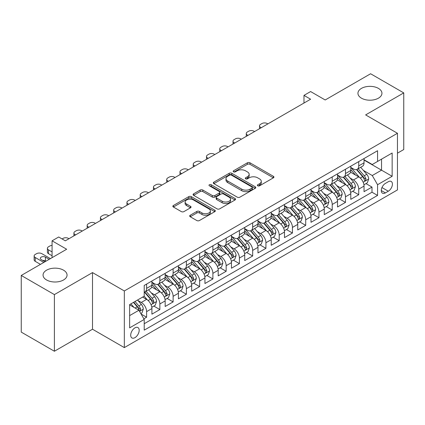 <?xml version="1.0" encoding="UTF-8"?>
<svg xmlns="http://www.w3.org/2000/svg" width="425" height="425" viewBox="0 0 425 425"><rect width="100%" height="100%" fill="white"/><g stroke="black" fill="none" stroke-linecap="round" stroke-linejoin="round"><path stroke-width="0.64" d="M257.747 185.81A1.291 0.744 0 0 0 259.569 185.81L273.397 177.825A1.838 1.062 0 0 0 273.934 177.071A1.838 1.062 0 0 0 273.397 176.322L249.974 162.796A1.838 1.062 0 0 0 247.371 162.796L233.543 170.781A1.291 0.744 0 0 0 233.166 171.307A1.291 0.744 0 0 0 233.543 171.833A1.291 0.744 0 0 0 235.365 171.833L237.155 170.797A5.892 3.4 0 0 1 245.48 170.797L247.435 171.928A5.892 3.4 0 0 1 249.162 174.33A5.892 3.4 0 0 1 247.435 176.736L245.645 177.767A1.291 0.744 0 0 0 245.268 178.293A1.291 0.744 0 0 0 245.645 178.819A1.291 0.744 0 0 0 247.467 178.819L249.257 177.788A5.892 3.4 0 0 1 257.587 177.788L259.537 178.914A5.892 3.4 0 0 1 261.263 181.316A5.892 3.4 0 0 1 259.537 183.722L257.747 184.758A1.291 0.744 0 0 0 257.369 185.284A1.291 0.744 0 0 0 257.747 185.81L257.747 184.758M63.543 270.178A12.001 6.927 0 0 0 50.469 268.674A12.001 6.927 0 0 0 43.058 275.076A12.001 6.927 0 0 0 46.575 279.974A12.001 6.927 0 0 0 59.649 281.478A12.001 6.927 0 0 0 67.06 275.076A12.001 6.927 0 0 0 63.543 270.178M378.425 88.379A12.001 6.927 0 0 0 365.351 86.881A12.001 6.927 0 0 0 357.94 93.282A12.001 6.927 0 0 0 361.457 98.18A12.001 6.927 0 0 0 374.531 99.678A12.001 6.927 0 0 0 381.942 93.282A12.001 6.927 0 0 0 378.425 88.379M134.938 337.652A5.998 3.464 120 0 0 138.858 332.366A5.998 3.464 120 0 0 137.939 327.558A5.998 3.464 120 0 0 134.938 327.856A5.998 3.464 120 0 0 131.022 333.142A5.998 3.464 120 0 0 131.941 337.949A5.998 3.464 120 0 0 134.938 337.652M190.241 215.241A1.838 1.062 0 0 0 189.699 215.99A1.838 1.062 0 0 0 190.241 216.745L196.812 220.538A1.838 1.062 0 0 0 199.415 220.538L214.768 211.671A1.838 1.062 0 0 0 215.31 210.922A1.838 1.062 0 0 0 214.768 210.168L191.346 196.648A1.838 1.062 0 0 0 188.742 196.648L173.384 205.514A1.838 1.062 0 0 0 172.847 206.263A1.838 1.062 0 0 0 173.384 207.012L181.326 211.597A1.838 1.062 0 0 0 183.929 211.597L190.501 207.804A1.838 1.062 0 0 0 191.038 207.049A1.838 1.062 0 0 0 190.501 206.3L186.564 204.027A4.925 2.842 0 0 1 185.119 202.018A4.925 2.842 0 0 1 188.158 199.394A4.925 2.842 0 0 1 193.524 200.01L208.946 208.909A4.925 2.842 0 0 1 210.386 210.922A4.925 2.842 0 0 1 207.347 213.547A4.925 2.842 0 0 1 201.981 212.93L199.415 211.448A1.838 1.062 0 0 0 196.812 211.448L190.241 215.241L190.241 216.745M397.455 153.175L403.75 149.542L403.75 92.894L370.605 73.759L325.194 99.976L310.611 91.556L303.981 95.386L310.611 99.211L65.333 240.821L58.703 236.996L52.073 240.821L52.073 257.662M54.395 294.594L54.395 351.241L92.512 329.232L92.512 272.59L54.395 294.594L21.25 275.458L66.661 249.241L52.073 240.821M92.512 272.59L124.334 290.96L397.455 133.275L397.455 189.922L124.334 347.602L124.334 290.96M403.75 92.894L365.633 114.904L397.455 133.275M237.283 197.173A1.838 1.062 0 0 0 239.886 197.173L255.244 188.307A1.838 1.062 0 0 0 255.781 187.553A1.838 1.062 0 0 0 255.244 186.803L231.816 173.278A1.838 1.062 0 0 0 229.213 173.278L213.86 182.144A1.838 1.062 0 0 0 213.318 182.893A1.838 1.062 0 0 0 213.86 183.648L237.283 197.173M209.886 186.086A1.291 0.744 0 0 1 211.193 186.267L211.193 184.737L235.004 198.486A1.838 1.062 0 0 1 235.546 199.24A1.838 1.062 0 0 1 235.004 199.989L219.651 208.856A1.838 1.062 0 0 1 217.048 208.856L193.625 195.33L193.625 193.827A1.838 1.062 0 0 0 193.083 194.581A1.838 1.062 0 0 0 193.625 195.33M193.625 193.827L200.196 190.033A1.838 1.062 0 0 1 202.799 190.033L212.298 195.516A1.838 1.062 0 0 0 214.901 195.516L219.258 193.003A1.838 1.062 0 0 0 219.799 192.249A1.838 1.062 0 0 0 219.258 191.5L209.371 185.789A1.291 0.744 0 0 1 208.994 185.263A1.291 0.744 0 0 1 209.785 184.577A1.291 0.744 0 0 1 211.193 184.737M54.395 351.241L21.25 332.106L21.25 275.458M143.857 318.803L146.609 317.215L141.105 314.038M137.976 300.517L141.302 302.441A7.501 4.33 60 0 1 146.609 311.626L151.911 308.566L151.911 314.155L159.864 309.559L153.834 306.08M151.231 292.862L154.562 294.785A7.501 4.33 60 0 1 159.864 303.971L165.166 300.911L165.166 306.499L173.124 301.904L167.089 298.424M164.491 285.212L167.822 287.13A7.501 4.33 60 0 1 173.124 296.315L178.426 293.255L178.426 298.844L186.384 294.249L180.349 290.769M177.751 277.557L181.077 279.48A7.501 4.33 60 0 1 186.384 288.665L191.686 285.6L191.686 291.189L199.638 286.599L193.609 283.114M191.006 269.902L194.337 271.825A7.501 4.33 60 0 1 199.638 281.01L204.94 277.945L204.94 283.533L212.898 278.943L206.863 275.458M204.266 262.246L207.597 264.169A7.501 4.33 60 0 1 212.898 273.355L218.2 270.295L218.2 275.878L226.158 271.288L220.123 267.803M217.526 254.591L220.851 256.514A7.501 4.33 60 0 1 226.158 265.699L231.46 262.639L231.46 268.228L239.413 263.633L233.383 260.148M230.78 246.936L234.111 248.859A7.501 4.33 60 0 1 239.413 258.044L244.715 254.984L244.715 260.573L252.673 255.977L246.638 252.498M244.04 239.28L247.371 241.203A7.501 4.33 60 0 1 252.673 250.389L257.975 247.329L257.975 252.917L265.933 248.322L259.898 244.843M257.3 231.63L260.626 233.548A7.501 4.33 60 0 1 265.933 242.733L271.235 239.673L271.235 245.262L279.188 240.667L273.158 237.187M270.555 223.975L273.886 225.898A7.501 4.33 60 0 1 279.188 235.083L284.49 232.018L284.49 237.607L292.448 233.017L286.413 229.532M283.815 216.32L287.146 218.243A7.501 4.33 60 0 1 292.448 227.428L297.75 224.363L297.75 229.952L305.708 225.362L299.673 221.877M297.075 208.664L300.401 210.587A7.501 4.33 60 0 1 305.708 219.773L311.01 216.713L311.01 222.296L318.962 217.706L312.933 214.221M310.33 201.009L313.661 202.932A7.501 4.33 60 0 1 318.962 212.117L324.264 209.058L324.264 214.641L332.223 210.051L326.188 206.566M323.59 193.354L326.921 195.277A7.501 4.33 60 0 1 332.223 204.462L337.524 201.402L337.524 206.991L345.483 202.396L339.447 198.916M336.85 185.698L340.175 187.622A7.501 4.33 60 0 1 345.483 196.807L350.784 193.747L350.784 199.336L358.737 194.74L358.737 189.152A7.501 4.33 -120 0 0 353.435 179.966L350.104 178.048M352.707 191.261L358.737 194.74M151.911 308.566A7.501 4.33 -120 0 0 146.609 299.381L142.63 297.08M165.166 300.911A7.501 4.33 -120 0 0 159.864 291.725L151.667 286.992M178.426 293.255A7.501 4.33 -120 0 0 173.124 284.07L164.921 279.337M191.686 285.6A7.501 4.33 -120 0 0 186.384 276.415L178.181 271.681M204.94 277.945A7.501 4.33 -120 0 0 199.638 268.759L191.441 264.026M218.2 270.295A7.501 4.33 -120 0 0 212.898 261.104L204.696 256.371M231.46 262.639A7.501 4.33 -120 0 0 226.158 253.454L217.956 248.721M244.715 254.984A7.501 4.33 -120 0 0 239.413 245.799L231.216 241.065M257.975 247.329A7.501 4.33 -120 0 0 252.673 238.143L244.471 233.41M271.235 239.673A7.501 4.33 -120 0 0 265.933 230.488L257.731 225.755M284.49 232.018A7.501 4.33 -120 0 0 279.188 222.833L270.991 218.099M297.75 224.363A7.501 4.33 -120 0 0 292.448 215.178L284.245 210.444M311.01 216.713A7.501 4.33 -120 0 0 305.708 207.522L297.505 202.789M324.264 209.058A7.501 4.33 -120 0 0 318.962 199.872L310.765 195.139M337.524 201.402A7.501 4.33 -120 0 0 332.223 192.217L324.02 187.483M350.784 193.747A7.501 4.33 -120 0 0 345.483 184.562L337.28 179.828M388.307 181.73L385.39 183.414A5.812 3.357 120 0 0 381.592 188.535A5.812 3.357 120 0 0 382.479 193.194A5.812 3.357 120 0 0 385.39 192.902L388.307 191.218A5.812 3.357 120 0 0 392.1 186.097A5.812 3.357 120 0 0 391.212 181.443A5.812 3.357 120 0 0 388.307 181.73M129.636 315.605L138.917 310.25L144.218 319.435L144.218 330.151L377.565 195.431L377.565 184.716L372.263 175.53L363.364 170.393M144.218 319.435L129.636 327.856L129.636 304.587L144.218 296.167L144.218 285.446L377.565 150.726L377.565 161.442L392.147 153.021L392.147 176.295L377.565 184.716M151.911 282.232L154.562 283.762A7.501 4.33 60 0 0 158.312 284.134L163.614 281.074A7.501 4.33 -120 0 0 165.166 277.642L165.166 273.355M165.166 274.577L167.822 276.112A7.501 4.33 60 0 0 171.567 276.478L176.874 273.418A7.501 4.33 -120 0 0 178.426 269.987L178.426 265.699M178.426 266.927L181.077 268.457A7.501 4.33 60 0 0 184.827 268.828L190.129 265.763A7.501 4.33 -120 0 0 191.686 262.331L191.686 258.044M191.686 259.271L194.337 260.801A7.501 4.33 60 0 0 198.087 261.173L203.389 258.108A7.501 4.33 -120 0 0 204.94 254.676L204.94 250.389M204.94 251.616L207.597 253.146A7.501 4.33 60 0 0 211.342 253.518L216.649 250.458A7.501 4.33 -120 0 0 218.2 247.021L218.2 242.733M218.2 243.961L220.851 245.491A7.501 4.33 60 0 0 224.602 245.863L229.904 242.803A7.501 4.33 -120 0 0 231.46 239.365L231.46 235.078M231.46 236.305L234.111 237.835A7.501 4.33 60 0 0 237.862 238.207L243.164 235.147A7.501 4.33 -120 0 0 244.715 231.715L244.715 227.428M244.715 228.65L247.371 230.18A7.501 4.33 60 0 0 251.117 230.552L256.424 227.492A7.501 4.33 -120 0 0 257.975 224.06L257.975 219.773M257.975 220.995L260.626 222.53A7.501 4.33 60 0 0 264.377 222.897L269.678 219.837A7.501 4.33 -120 0 0 271.235 216.405L271.235 212.117M271.235 213.339L273.886 214.875A7.501 4.33 60 0 0 277.637 215.247L282.938 212.181A7.501 4.33 -120 0 0 284.49 208.749L284.49 204.462M284.49 205.689L287.146 207.219A7.501 4.33 60 0 0 290.891 207.591L296.198 204.526A7.501 4.33 -120 0 0 297.75 201.094L297.75 196.807M297.75 198.034L300.401 199.564A7.501 4.33 60 0 0 304.151 199.936L309.453 196.876A7.501 4.33 -120 0 0 311.01 193.439L311.01 189.152M311.01 190.379L313.661 191.909A7.501 4.33 60 0 0 317.411 192.281L322.713 189.221A7.501 4.33 -120 0 0 324.264 185.783L324.264 181.496M324.264 182.723L326.921 184.253A7.501 4.33 60 0 0 330.666 184.625L335.973 181.565A7.501 4.33 -120 0 0 337.524 178.133L337.524 173.846M337.524 175.068L340.175 176.598A7.501 4.33 60 0 0 343.926 176.97L349.228 173.91A7.501 4.33 -120 0 0 350.784 170.478L350.784 166.191M144.218 323.723L371.997 192.217L371.997 187.085L364.039 191.68L364.039 186.092A7.501 4.33 -120 0 0 358.737 176.906L350.54 172.173M350.784 167.413L353.435 168.943A7.501 4.33 -120 0 0 357.186 169.315A7.501 4.33 -120 0 0 358.737 165.883L358.737 161.596M357.186 169.315L362.488 166.255A7.501 4.33 -120 0 0 364.039 162.823L364.039 158.536M146.609 284.07L146.609 288.357A7.501 4.33 60 0 1 145.053 291.789A7.501 4.33 60 0 1 144.218 292.092M145.053 291.789L150.354 288.729A7.501 4.33 -120 0 0 151.911 285.297L151.911 281.01M159.864 276.415L159.864 280.702A7.501 4.33 60 0 1 158.312 284.134M173.124 268.759L173.124 273.047A7.501 4.33 60 0 1 171.567 276.478M186.384 261.104L186.384 265.391A7.501 4.33 60 0 1 184.827 268.828M199.638 253.454L199.638 257.736A7.501 4.33 60 0 1 198.087 261.173M212.898 245.799L212.898 250.086A7.501 4.33 60 0 1 211.342 253.518M226.158 238.143L226.158 242.431A7.501 4.33 60 0 1 224.602 245.863M239.413 230.488L239.413 234.775A7.501 4.33 60 0 1 237.862 238.207M252.673 222.833L252.673 227.12A7.501 4.33 60 0 1 251.117 230.552M265.933 215.178L265.933 219.465A7.501 4.33 60 0 1 264.377 222.897M279.188 207.522L279.188 211.809A7.501 4.33 60 0 1 277.637 215.247M292.448 199.872L292.448 204.154A7.501 4.33 60 0 1 290.891 207.591M305.708 192.217L305.708 196.504A7.501 4.33 60 0 1 304.151 199.936M318.962 184.562L318.962 188.849A7.501 4.33 60 0 1 317.411 192.281M332.223 176.906L332.223 181.193A7.501 4.33 60 0 1 330.666 184.625M345.483 169.251L345.483 173.538A7.501 4.33 60 0 1 343.926 176.97M345.483 196.807L345.483 202.396M332.223 204.462L332.223 210.051M318.962 212.117L318.962 217.706M305.708 219.773L305.708 225.362M292.448 227.428L292.448 233.017M279.188 235.083L279.188 240.667M265.933 242.733L265.933 248.322M252.673 250.389L252.673 255.977M239.413 258.044L239.413 263.633M226.158 265.699L226.158 271.288M212.898 273.355L212.898 278.943M199.638 281.01L199.638 286.599M186.384 288.665L186.384 294.249M173.124 296.315L173.124 301.904M159.864 303.971L159.864 309.559M146.609 311.626L146.609 317.215M138.917 310.25L129.636 304.89M372.263 175.53L381.544 170.17L381.544 159.147L392.147 153.021M364.039 160.066L392.147 176.295M364.039 159.758L372.263 164.507L377.565 161.442M92.512 329.232L124.334 347.602M303.981 95.386L303.981 103.041M365.962 183.605L371.997 187.085M371.997 192.217L377.565 195.431M258.262 185.991L259.537 185.252A5.892 3.4 0 0 0 261.263 182.851L261.263 181.316M249.162 174.33L249.162 175.86A5.892 3.4 0 0 1 247.435 178.266L246.16 178.999M273.371 177.836L249.974 164.326A1.838 1.062 0 0 0 247.371 164.326L234.058 172.013M255.218 188.317L231.816 174.808A1.838 1.062 0 0 0 229.213 174.808L213.881 183.664M251.988 188.078A1.291 0.744 0 0 0 252.365 187.553A1.291 0.744 0 0 0 251.988 187.027L231.428 175.158A1.291 0.744 0 0 0 229.606 175.158L227.72 176.248A5.892 3.4 0 0 0 225.994 178.649A5.892 3.4 0 0 0 227.72 181.055L241.772 189.167A5.892 3.4 0 0 0 250.102 189.167L251.988 188.078L251.988 189.614A1.291 0.744 0 0 0 252.365 189.088L252.365 187.553M225.994 178.649L225.994 180.184A5.892 3.4 0 0 0 227.72 182.585L227.72 181.055M251.988 189.614L250.102 190.703A5.892 3.4 0 0 1 241.772 190.703L227.72 182.585M193.646 195.346L200.196 191.563L200.196 190.033M219.799 192.249L219.799 193.779A1.838 1.062 0 0 1 219.258 194.533L214.901 197.051A1.838 1.062 0 0 1 212.298 197.051L202.799 191.563A1.838 1.062 0 0 0 200.196 191.563M211.193 186.267L234.982 200.005M222.153 201.211A4.925 2.842 0 0 0 227.518 201.827A4.925 2.842 0 0 0 230.557 199.197A4.925 2.842 0 0 0 229.117 197.189L223.683 194.055A1.838 1.062 0 0 0 221.08 194.055L216.723 196.568A1.838 1.062 0 0 0 216.182 197.322A1.838 1.062 0 0 0 216.723 198.071L222.153 201.211L222.153 202.741A4.925 2.842 0 0 0 227.518 203.357A4.925 2.842 0 0 0 230.557 200.733L230.557 199.197M216.182 197.322L216.182 198.852A1.838 1.062 0 0 0 216.723 199.607L216.723 198.071M222.153 202.741L216.723 199.607M210.386 210.922L210.386 212.452A4.925 2.842 0 0 1 207.347 215.077A4.925 2.842 0 0 1 201.981 214.46L199.415 212.978A1.838 1.062 0 0 0 196.812 212.978L190.262 216.761M185.119 202.018L185.119 203.548A4.925 2.842 0 0 0 186.564 205.557L186.564 204.027M190.474 207.82L186.564 205.557M214.768 210.168L214.768 211.671L191.346 198.178A1.838 1.062 0 0 0 188.742 198.178L173.411 207.028M363.928 184.779L367.354 182.798L368.682 178.973A4.967 2.869 -120 0 0 366.748 174.308L360.687 167.296M261.221 127.723L260.626 127.383A3.751 2.167 -0 0 1 259.532 125.848A3.751 2.167 -0 0 1 260.626 124.318L261.954 123.553A3.751 2.167 -0 0 1 267.256 123.553L267.851 123.898M359.476 177.39L352.293 169.076A14.344 8.282 -120 0 0 350.784 167.498M355.534 175.058L351.517 170.404A11.905 6.874 -120 0 0 350.784 169.607M356.511 169.586L362.637 176.678A4.967 2.869 60 0 1 364.406 180.104L364.767 180.694L365.442 180.598L365.999 179.185A4.967 2.869 -120 0 0 364.225 175.764L358.169 168.746M356.867 169.469L363.455 177.092A2.529 1.461 60 0 1 364.092 178.086L365.999 179.185M350.673 192.435L354.099 190.453L355.422 186.628A4.967 2.869 -120 0 0 353.488 181.964L347.432 174.946M247.966 135.378L247.371 135.038A3.751 2.167 -0 0 1 246.272 133.503A3.751 2.167 -0 0 1 247.371 131.973L248.694 131.208A3.751 2.167 -0 0 1 253.996 131.208L254.596 131.553M346.216 185.045L339.033 176.726A14.344 8.282 -120 0 0 337.524 175.153M342.279 182.713L338.257 178.059A11.905 6.874 -120 0 0 337.524 177.257M343.251 177.241L349.377 184.333A4.967 2.869 60 0 1 351.151 187.76L351.512 188.349L352.182 188.254L352.739 186.841A4.967 2.869 -120 0 0 350.97 183.414L344.914 176.402M343.612 177.124L350.195 184.748A2.529 1.461 60 0 1 350.832 185.736L352.739 186.841M337.413 200.09L340.839 198.108L342.168 194.283A4.967 2.869 -120 0 0 340.228 189.619L334.172 182.601M234.706 143.034L234.111 142.688A3.751 2.167 -0 0 1 233.012 141.158A3.751 2.167 -0 0 1 234.111 139.628L235.439 138.863A3.751 2.167 -0 0 1 240.741 138.863L241.336 139.209M332.961 192.7L325.773 184.381A14.344 8.282 -120 0 0 324.264 182.803M329.019 190.368L325.003 185.714A11.905 6.874 -120 0 0 324.264 184.912M329.991 184.896L336.122 191.988A4.967 2.869 60 0 1 337.891 195.415L338.252 195.999L338.927 195.909L339.485 194.496A4.967 2.869 -120 0 0 337.71 191.069L331.654 184.057M330.353 184.779L336.935 192.403A2.529 1.461 60 0 1 337.572 193.391L339.485 194.496M324.153 207.74L327.579 205.764L328.908 201.939A4.967 2.869 -120 0 0 326.974 197.269L320.912 190.257M221.446 150.689L220.851 150.344A3.751 2.167 -0 0 1 219.757 148.814A3.751 2.167 -0 0 1 220.851 147.284L222.179 146.519A3.751 2.167 -0 0 1 227.481 146.519L228.076 146.864M319.701 200.356L312.518 192.036A14.344 8.282 -120 0 0 311.01 190.458M315.759 198.018L311.743 193.37A11.905 6.874 -120 0 0 311.01 192.567M316.737 192.552L322.862 199.644A4.967 2.869 60 0 1 324.631 203.065L324.992 203.655L325.667 203.559L326.225 202.146A4.967 2.869 -120 0 0 324.45 198.725L318.394 191.712M317.092 192.435L323.68 200.058A2.529 1.461 60 0 1 324.317 201.046L326.225 202.146M310.898 215.395L314.325 213.419L315.647 209.589A4.967 2.869 -120 0 0 313.714 204.924L307.658 197.912M208.192 158.344L207.597 157.999A3.751 2.167 -0 0 1 206.497 156.469A3.751 2.167 -0 0 1 207.597 154.939L208.919 154.174A3.751 2.167 -0 0 1 214.221 154.174L214.822 154.514M306.441 208.011L299.258 199.692A14.344 8.282 -120 0 0 297.75 198.114M302.504 205.673L298.483 201.025A11.905 6.874 -120 0 0 297.75 200.223M303.477 200.207L309.602 207.299A4.967 2.869 60 0 1 311.376 210.72L311.737 211.31L312.407 211.214L312.965 209.801A4.967 2.869 -120 0 0 311.196 206.38L305.139 199.367M303.838 200.09L310.42 207.713A2.529 1.461 60 0 1 311.058 208.702L312.965 209.801M297.638 223.051L301.065 221.074L302.393 217.244A4.967 2.869 -120 0 0 300.454 212.58L294.397 205.567M194.932 166L194.337 165.654A3.751 2.167 -0 0 1 193.237 164.124A3.751 2.167 -0 0 1 194.337 162.594L195.665 161.829A3.751 2.167 -0 0 1 200.967 161.829L201.562 162.169M293.186 215.666L285.998 207.347A14.344 8.282 -120 0 0 284.49 205.769M289.244 213.329L285.228 208.675A11.905 6.874 -120 0 0 284.49 207.878M290.217 207.857L296.347 214.954A4.967 2.869 60 0 1 298.116 218.376L298.478 218.965L299.152 218.87L299.71 217.457A4.967 2.869 -120 0 0 297.936 214.035L291.879 207.023M290.578 207.745L297.16 215.363A2.529 1.461 60 0 1 297.797 216.357L299.71 217.457M284.378 230.706L287.805 228.73L289.133 224.899A4.967 2.869 -120 0 0 287.199 220.235L281.138 213.222M181.672 173.655L181.077 173.31A3.751 2.167 -0 0 1 179.982 171.78A3.751 2.167 -0 0 1 181.077 170.244L182.405 169.479A3.751 2.167 -0 0 1 187.707 169.479L188.302 169.825M279.926 223.316L272.744 215.002A14.344 8.282 -120 0 0 271.235 213.424M275.984 220.984L271.968 216.33A11.905 6.874 -120 0 0 271.235 215.533M276.962 215.512L283.087 222.61A4.967 2.869 60 0 1 284.856 226.031L285.217 226.621L285.892 226.525L286.45 225.112A4.967 2.869 -120 0 0 284.676 221.691L278.619 214.678M277.318 215.401L283.905 223.019A2.529 1.461 60 0 1 284.543 224.012L286.45 225.112M271.123 238.361L274.55 236.385L275.873 232.555A4.967 2.869 -120 0 0 273.939 227.89L267.883 220.878M168.417 181.305L167.822 180.965A3.751 2.167 -0 0 1 166.722 179.435A3.751 2.167 -0 0 1 167.822 177.9L169.145 177.135A3.751 2.167 -0 0 1 174.447 177.135L175.047 177.48M266.666 230.972L259.484 222.657A14.344 8.282 -120 0 0 257.975 221.08M262.73 228.639L258.708 223.986A11.905 6.874 -120 0 0 257.975 223.189M263.702 223.167L269.827 230.265A4.967 2.869 60 0 1 271.602 233.686L271.963 234.276L272.632 234.18L273.19 232.767A4.967 2.869 -120 0 0 271.421 229.346L265.365 222.328M264.063 223.051L270.645 230.674A2.529 1.461 60 0 1 271.283 231.667L273.19 232.767M257.863 246.017L261.29 244.035L262.618 240.21A4.967 2.869 -120 0 0 260.679 235.546L254.623 228.533M155.157 188.96L154.562 188.62A3.751 2.167 -0 0 1 153.462 187.085A3.751 2.167 -0 0 1 154.562 185.555L155.89 184.79A3.751 2.167 -0 0 1 161.192 184.79L161.787 185.135M253.412 238.627L246.224 230.308A14.344 8.282 -120 0 0 244.715 228.735M249.47 236.295L245.453 231.641A11.905 6.874 -120 0 0 244.715 230.844M250.442 230.823L256.572 237.915A4.967 2.869 60 0 1 258.342 241.342L258.703 241.931L259.377 241.836L259.935 240.423A4.967 2.869 -120 0 0 258.161 236.996L252.105 229.983M250.803 230.706L257.385 238.329A2.529 1.461 60 0 1 258.023 239.317L259.935 240.423M244.603 253.672L248.03 251.69L249.358 247.865A4.967 2.869 -120 0 0 247.424 243.201L241.363 236.183M141.897 196.616L141.302 196.27A3.751 2.167 -0 0 1 140.208 194.74A3.751 2.167 -0 0 1 141.302 193.21L142.63 192.445A3.751 2.167 -0 0 1 147.932 192.445L148.527 192.791M240.152 246.282L232.969 237.963A14.344 8.282 -120 0 0 231.46 236.39M236.21 243.95L232.193 239.296A11.905 6.874 -120 0 0 231.46 238.494M237.187 238.478L243.312 245.57A4.967 2.869 60 0 1 245.082 248.997L245.443 249.581L246.117 249.491L246.675 248.078A4.967 2.869 -120 0 0 244.901 244.651L238.845 237.639M237.543 238.361L244.131 245.985A2.529 1.461 60 0 1 244.768 246.973L246.675 248.078M231.349 261.322L234.775 259.346L236.098 255.521A4.967 2.869 -120 0 0 234.164 250.851L228.108 243.838M128.642 204.271L128.047 203.926A3.751 2.167 -0 0 1 126.948 202.396A3.751 2.167 -0 0 1 128.047 200.866L129.37 200.101A3.751 2.167 -0 0 1 134.672 200.101L135.272 200.446M226.892 253.938L219.709 245.618A14.344 8.282 -120 0 0 218.2 244.04M222.955 251.605L218.933 246.952A11.905 6.874 -120 0 0 218.2 246.149M223.927 246.133L230.053 253.226A4.967 2.869 60 0 1 231.827 256.647L232.188 257.237L232.857 257.141L233.415 255.728A4.967 2.869 -120 0 0 231.646 252.307L225.59 245.294M224.288 246.017L230.871 253.64A2.529 1.461 60 0 1 231.508 254.628L233.415 255.728M218.089 268.977L221.515 267.001L222.843 263.171A4.967 2.869 -120 0 0 220.904 258.506L214.848 251.494M115.382 211.926L114.787 211.581A3.751 2.167 -0 0 1 113.688 210.051A3.751 2.167 -0 0 1 114.787 208.521L116.11 207.756A3.751 2.167 -0 0 1 121.417 207.756L122.012 208.096M213.637 261.593L206.449 253.273A14.344 8.282 -120 0 0 204.94 251.696M209.695 259.255L205.679 254.607A11.905 6.874 -120 0 0 204.94 253.805M210.667 253.789L216.798 260.881A4.967 2.869 60 0 1 218.567 264.302L218.928 264.892L219.603 264.796L220.161 263.383A4.967 2.869 -120 0 0 218.386 259.962L212.33 252.949M211.028 253.672L217.611 261.295A2.529 1.461 60 0 1 218.248 262.283L220.161 263.383M204.829 276.632L208.255 274.656L209.583 270.826A4.967 2.869 -120 0 0 207.65 266.162L201.588 259.149M102.122 219.582L101.527 219.236A3.751 2.167 -0 0 1 100.433 217.706A3.751 2.167 -0 0 1 101.527 216.176L102.855 215.411A3.751 2.167 -0 0 1 108.157 215.411L108.752 215.751M200.377 269.248L193.194 260.929A14.344 8.282 -120 0 0 191.686 259.351M196.435 266.911L192.419 262.262A11.905 6.874 -120 0 0 191.686 261.46M197.413 261.439L203.538 268.536A4.967 2.869 60 0 1 205.307 271.957L205.668 272.547L206.343 272.452L206.901 271.038A4.967 2.869 -120 0 0 205.126 267.617L199.07 260.605M197.768 261.327L204.356 268.945A2.529 1.461 60 0 1 204.993 269.939L206.901 271.038M191.574 284.288L195.001 282.312L196.323 278.481A4.967 2.869 -120 0 0 194.39 273.817L188.333 266.804M88.868 227.237L88.272 226.892A3.751 2.167 -0 0 1 87.173 225.362A3.751 2.167 -0 0 1 88.272 223.832L89.595 223.061A3.751 2.167 -0 0 1 94.897 223.061L95.498 223.407M187.117 276.898L179.934 268.584A14.344 8.282 -120 0 0 178.426 267.006M183.18 274.566L179.159 269.912A11.905 6.874 -120 0 0 178.426 269.115M184.153 269.094L190.278 276.192A4.967 2.869 60 0 1 192.052 279.613L192.413 280.203L193.083 280.107L193.641 278.694A4.967 2.869 -120 0 0 191.872 275.272L185.815 268.26M184.514 268.983L191.096 276.601A2.529 1.461 60 0 1 191.733 277.594L193.641 278.694M178.314 291.943L181.741 289.967L183.069 286.137A4.967 2.869 -120 0 0 181.13 281.472L175.073 274.46M75.608 234.887L75.012 234.547A3.751 2.167 -0 0 1 73.913 233.017A3.751 2.167 -0 0 1 75.012 231.482L76.335 230.717A3.751 2.167 -0 0 1 81.642 230.717L82.238 231.062M173.862 284.553L166.674 276.239A14.344 8.282 -120 0 0 165.166 274.662M169.92 282.221L165.904 277.567A11.905 6.874 -120 0 0 165.166 276.771M170.893 276.749L177.023 283.847A4.967 2.869 60 0 1 178.792 287.268L179.153 287.858L179.828 287.762L180.386 286.349A4.967 2.869 -120 0 0 178.612 282.928L172.555 275.91M171.254 276.632L177.836 284.256A2.529 1.461 60 0 1 178.473 285.249L180.386 286.349M165.054 299.598L168.481 297.617L169.809 293.792A4.967 2.869 -120 0 0 167.875 289.127L161.813 282.115M62.087 238.946L63.081 238.372A3.751 2.167 -0 0 1 68.382 238.372L68.978 238.717M160.602 292.209L153.42 283.889A14.344 8.282 -120 0 0 151.911 282.317M156.66 289.877L152.644 285.223A11.905 6.874 -120 0 0 151.911 284.426M157.638 284.405L163.763 291.497A4.967 2.869 60 0 1 165.532 294.923L165.893 295.513L166.568 295.418L167.126 294.004A4.967 2.869 -120 0 0 165.352 290.578L159.295 283.565M157.994 284.288L164.581 291.911A2.529 1.461 60 0 1 165.219 292.899L167.126 294.004M151.799 307.254L155.226 305.272L156.549 301.447A4.967 2.869 -120 0 0 154.615 296.783L148.559 289.765M147.342 299.864L144.171 296.193M52.073 251.919L48.498 249.852L48.498 253.683A3.751 2.167 180 0 1 47.398 252.153L47.398 248.322A3.751 2.167 -0 0 0 48.498 249.852M52.073 255.749L48.498 253.683M143.406 297.532L142.89 296.932M144.378 292.06L150.503 299.152A4.967 2.869 60 0 1 152.278 302.579L152.639 303.163L153.308 303.073L153.866 301.66A4.967 2.869 -120 0 0 152.097 298.233L146.041 291.221M144.739 291.943L151.321 299.567A2.529 1.461 60 0 1 151.959 300.555L153.866 301.66M52.073 245.406A3.751 2.167 -0 0 0 49.821 246.027L48.498 246.792A3.751 2.167 -0 0 0 47.398 248.322M140.84 313.581L141.966 312.928L143.289 309.103A4.967 2.869 -120 0 0 141.355 304.433L137.541 300.018M43.791 262.448L35.238 257.507A3.751 2.167 -0 0 1 34.138 255.977A3.751 2.167 -0 0 1 35.238 254.447L36.561 253.683A3.751 2.167 -0 0 1 41.868 253.683L50.416 258.618M133.981 307.402L130.916 303.848M40.476 264.361L35.238 261.338A3.751 2.167 180 0 1 34.138 259.808L34.138 255.977M130.146 305.187L129.636 304.598M49.226 259.308L45.448 257.125L45.448 260.955A3.002 1.732 -0 0 0 42.766 260.477M133.434 302.393L137.248 306.808A4.967 2.869 60 0 1 139.018 310.229L139.379 310.818L140.053 310.723L140.611 309.315A4.967 2.869 -120 0 0 138.837 305.888L135.023 301.474M133.742 302.217L138.061 307.222A2.529 1.461 60 0 1 138.699 308.21L140.611 309.315M45.448 257.125A3.002 1.732 -0 0 0 42.176 256.753A3.002 1.732 -0 0 0 40.327 258.352A3.002 1.732 -0 0 0 41.204 259.574L44.981 261.757M141.302 302.441L146.609 299.381M154.562 294.785L159.864 291.725M167.822 287.13L173.124 284.07M181.077 279.48L186.384 276.415M194.337 271.825L199.638 268.759M207.597 264.169L212.898 261.104M220.851 256.514L226.158 253.454M234.111 248.859L239.413 245.799M247.371 241.203L252.673 238.143M260.626 233.548L265.933 230.488M273.886 225.898L279.188 222.833M287.146 218.243L292.448 215.178M300.401 210.587L305.708 207.522M313.661 202.932L318.962 199.872M326.921 195.277L332.223 192.217M340.175 187.622L345.483 184.562M353.435 179.966L358.737 176.906M358.737 165.883L364.039 162.823M146.609 288.357L151.911 285.297M159.864 280.702L165.166 277.642M173.124 273.047L178.426 269.987M186.384 265.391L191.686 262.331M199.638 257.736L204.94 254.676M212.898 250.086L218.2 247.021M226.158 242.431L231.46 239.365M239.413 234.775L244.715 231.715M252.673 227.12L257.975 224.06M265.933 219.465L271.235 216.405M279.188 211.809L284.49 208.749M292.448 204.154L297.75 201.094M305.708 196.504L311.01 193.439M318.962 188.849L324.264 185.783M332.223 181.193L337.524 178.133M345.483 173.538L350.784 170.478M358.737 189.152L364.039 186.092M381.947 187.553L388.307 191.218M381.278 190.533L385.39 192.902M259.537 185.252L259.537 183.722M245.645 178.819L245.645 177.767M247.435 178.266L247.435 176.736M233.543 171.833L233.543 170.781M247.371 164.326L247.371 162.796M249.974 164.326L249.974 162.796M273.397 177.825L273.397 176.322M213.86 183.648L213.86 182.144M229.213 174.808L229.213 173.278M231.816 174.808L231.816 173.278M255.244 188.307L255.244 186.803M241.772 190.703L241.772 189.167M250.102 190.703L250.102 189.167M202.799 191.563L202.799 190.033M212.298 197.051L212.298 195.516M214.901 197.051L214.901 195.516M219.258 194.533L219.258 193.003M235.004 199.989L235.004 198.486M196.812 212.978L196.812 211.448M199.415 212.978L199.415 211.448M201.981 214.46L201.981 212.93M190.501 207.804L190.501 206.3M173.384 207.012L173.384 205.514M188.742 198.178L188.742 196.648M191.346 198.178L191.346 196.648M260.626 127.383L260.626 128.068M352.293 169.076L352.973 168.677M364.225 175.764L366.748 174.308M360.267 178.048L362.637 176.678M363.173 182.229L368.65 179.068M247.371 135.038L247.371 135.724M339.033 176.726L339.713 176.333M350.97 183.414L353.488 181.964M347.007 185.704L349.377 184.333M349.913 189.885L355.39 186.724M234.111 142.688L234.111 143.379M325.773 184.381L326.458 183.988M337.71 191.069L340.228 189.619M333.752 193.359L336.122 191.988M336.658 197.54L342.13 194.379M220.851 150.344L220.851 151.034M312.518 192.036L313.198 191.643M324.45 198.725L326.974 197.269M320.493 201.014L322.862 199.644M323.398 205.195L328.876 202.034M207.597 157.999L207.597 158.69M299.258 199.692L299.938 199.298M311.196 206.38L313.714 204.924M307.233 208.664L309.602 207.299M310.138 212.851L315.616 209.69M194.337 165.654L194.337 166.345M285.998 207.347L286.684 206.954M297.936 214.035L300.454 212.58M293.978 216.32L296.347 214.954M296.884 220.506L302.356 217.34M181.077 173.31L181.077 173.995M272.744 215.002L273.424 214.609M284.676 221.691L287.199 220.235M280.718 223.975L283.087 222.61M283.624 228.156L289.101 224.995M167.822 180.965L167.822 181.65M259.484 222.657L260.164 222.259M271.421 229.346L273.939 227.89M267.458 231.63L269.827 230.265M270.364 235.811L275.841 232.65M154.562 188.62L154.562 189.306M246.224 230.308L246.909 229.914M258.161 236.996L260.679 235.546M254.203 239.286L256.572 237.915M257.109 243.467L262.581 240.306M141.302 196.27L141.302 196.961M232.969 237.963L233.649 237.57M244.901 244.651L247.424 243.201M240.943 246.941L243.312 245.57M243.849 251.122L249.326 247.961M128.047 203.926L128.047 204.616M219.709 245.618L220.389 245.225M231.646 252.307L234.164 250.851M227.683 254.596L230.053 253.226M230.589 258.777L236.066 255.616M114.787 211.581L114.787 212.272M206.449 253.273L207.134 252.88M218.386 259.962L220.904 258.506M214.428 262.246L216.798 260.881M217.334 266.433L222.806 263.272M101.527 219.236L101.527 219.927M193.194 260.929L193.874 260.536M205.126 267.617L207.65 266.162M201.168 269.902L203.538 268.536M204.074 274.088L209.552 270.922M88.272 226.892L88.272 227.577M179.934 268.584L180.614 268.191M191.872 275.272L194.39 273.817M187.908 277.557L190.278 276.192M190.814 281.738L196.292 278.577M75.012 234.547L75.012 235.232M166.674 276.239L167.36 275.841M178.612 282.928L181.13 281.472M174.654 285.212L177.023 283.847M177.56 289.393L183.032 286.232M153.42 283.889L154.1 283.496M165.352 290.578L167.875 289.127M161.394 292.868L163.763 291.497M164.3 297.048L169.777 293.888M152.097 298.233L154.615 296.783M148.134 300.523L150.503 299.152M151.04 304.704L156.517 301.543M35.238 257.507L35.238 261.338M138.837 305.888L141.355 304.433M135.102 308.045L137.248 306.808M139.549 311.339L143.257 309.198M259.532 125.848L259.532 128.706M246.272 133.503L246.272 136.356M233.012 141.158L233.012 144.011M219.757 148.814L219.757 151.667M206.497 156.469L206.497 159.322M193.237 164.124L193.237 166.977M179.982 171.78L179.982 174.633M166.722 179.435L166.722 182.288M153.462 187.085L153.462 189.938M140.208 194.74L140.208 197.593M126.948 202.396L126.948 205.248M113.688 210.051L113.688 212.904M100.433 217.706L100.433 220.559M87.173 225.362L87.173 228.214M73.913 233.017L73.913 235.87"/></g></svg>
